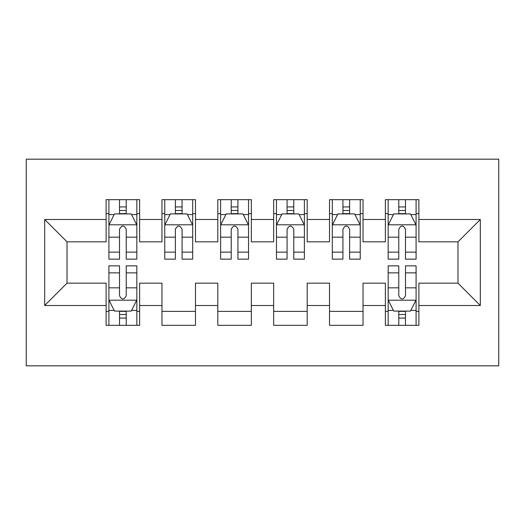 <?xml version="1.0" encoding="UTF-8"?>
<svg xmlns="http://www.w3.org/2000/svg" width="525" height="525" viewBox="0 0 525 525"><rect width="100%" height="100%" fill="white"/><g stroke="black" fill="none" stroke-linecap="round" stroke-linejoin="round"><path stroke-width="0.79" d="M26.25 365.827L498.75 365.827L498.75 159.173L26.25 159.173L26.25 365.827M44.684 305.504L44.684 219.496L106.116 219.496L106.116 241.835L67.023 241.835L67.023 283.165L44.684 305.504L106.116 305.504L106.116 325.329L139.63 325.329L139.63 305.504L161.969 305.504L161.969 325.329L195.477 325.329L195.477 305.504L217.816 305.504L217.816 325.329L251.331 325.329L251.331 305.504L273.669 305.504L273.669 325.329L307.184 325.329L307.184 305.504L329.523 305.504L329.523 325.329L363.031 325.329L363.031 305.504L385.37 305.504L385.37 325.329L418.884 325.329L418.884 283.165L457.977 283.165L457.977 241.835L418.884 241.835L418.884 219.496L480.316 219.496L480.316 305.504L418.884 305.504M418.884 219.496L418.884 199.671L385.37 199.671L385.37 219.496L363.031 219.496L363.031 199.671L329.523 199.671L329.523 219.496L307.184 219.496L307.184 199.671L273.669 199.671L273.669 219.496L251.331 219.496L251.331 199.671L217.816 199.671L217.816 219.496L195.477 219.496L195.477 199.671L161.969 199.671L161.969 219.496L139.63 219.496L139.63 199.671L106.116 199.671L106.116 219.496M363.031 305.504L363.031 283.165L385.37 283.165L385.37 305.504M480.316 219.496L457.977 241.835M307.184 305.504L307.184 283.165L329.523 283.165L329.523 305.504M385.37 219.496L385.37 241.835L363.031 241.835L363.031 219.496M251.331 305.504L251.331 283.165L273.669 283.165L273.669 305.504M329.523 219.496L329.523 241.835L307.184 241.835L307.184 219.496M195.477 305.504L195.477 283.165L217.816 283.165L217.816 305.504M273.669 219.496L273.669 241.835L251.331 241.835L251.331 219.496M139.63 305.504L139.63 283.165L161.969 283.165L161.969 305.504M217.816 219.496L217.816 241.835L195.477 241.835L195.477 219.496M67.023 283.165L106.116 283.165L106.116 305.504M161.969 219.496L161.969 241.835L139.63 241.835L139.63 219.496M385.37 213.629L388.165 213.629M416.089 213.629L418.884 213.629M329.523 213.629L332.312 213.629M360.242 213.629L363.031 213.629M273.669 213.629L276.465 213.629M304.388 213.629L307.184 213.629M217.816 213.629L220.612 213.629M248.535 213.629L251.331 213.629M161.969 213.629L164.758 213.629M192.688 213.629L195.477 213.629M106.116 213.629L108.911 213.629M136.835 213.629L139.63 213.629M106.116 311.371L108.911 311.371M136.835 311.371L139.63 311.371M161.969 311.371L195.477 311.371M217.816 311.371L251.331 311.371M273.669 311.371L307.184 311.371M329.523 311.371L363.031 311.371M385.37 311.371L388.165 311.371M416.089 311.371L418.884 311.371M44.684 219.496L67.023 241.835M457.977 283.165L480.316 305.504M126.223 206.929L119.523 206.929M136.835 252.144L126.223 252.144L126.223 259.147L136.835 259.147L136.835 225.081L131.25 213.911L114.496 213.911L108.911 225.081L108.911 259.147L119.523 259.147L119.523 252.144L108.911 252.144M108.911 225.081L108.911 199.671M136.835 225.081L136.835 199.671M119.523 213.911L119.523 199.671M126.223 199.671L126.223 213.911M126.223 252.144L126.223 229.268C123.992 224.963 121.761 224.963 119.523 229.268L119.523 252.144M126.223 213.629L119.523 213.629M119.523 318.071L126.223 318.071M108.911 272.856L119.523 272.856L119.523 265.853L108.911 265.853L108.911 299.919L114.496 311.089L131.25 311.089L136.835 299.919L136.835 265.853L126.223 265.853L126.223 272.856L136.835 272.856M136.835 299.919L136.835 325.329M108.911 299.919L108.911 325.329M126.223 311.089L126.223 325.329M119.523 325.329L119.523 311.089M119.523 272.856L119.523 295.733C121.754 300.037 123.985 300.037 126.223 295.733L126.223 272.856M119.523 311.371L126.223 311.371M182.077 206.929L175.37 206.929M192.688 252.144L182.077 252.144L182.077 259.147L192.688 259.147L192.688 225.081L187.103 213.911L170.343 213.911L164.758 225.081L164.758 259.147L175.37 259.147L175.37 252.144L164.758 252.144M164.758 225.081L164.758 199.671M192.688 225.081L192.688 199.671M175.37 213.911L175.37 199.671M182.077 199.671L182.077 213.911M182.077 252.144L182.077 229.268C179.845 224.963 177.607 224.963 175.37 229.268L175.37 252.144M182.077 213.629L175.37 213.629M237.923 206.929L231.223 206.929M248.535 252.144L237.923 252.144L237.923 259.147L248.535 259.147L248.535 225.081L242.95 213.911L226.196 213.911L220.612 225.081L220.612 259.147L231.223 259.147L231.223 252.144L220.612 252.144M220.612 225.081L220.612 199.671M248.535 225.081L248.535 199.671M231.223 213.911L231.223 199.671M237.923 199.671L237.923 213.911M237.923 252.144L237.923 229.268C235.692 224.963 233.461 224.963 231.223 229.268L231.223 252.144M237.923 213.629L231.223 213.629M293.777 206.929L287.077 206.929M304.388 252.144L293.777 252.144L293.777 259.147L304.388 259.147L304.388 225.081L298.804 213.911L282.05 213.911L276.465 225.081L276.465 259.147L287.077 259.147L287.077 252.144L276.465 252.144M276.465 225.081L276.465 199.671M304.388 225.081L304.388 199.671M287.077 213.911L287.077 199.671M293.777 199.671L293.777 213.911M293.777 252.144L293.777 229.268C291.546 224.963 289.314 224.963 287.077 229.268L287.077 252.144M293.777 213.629L287.077 213.629M349.63 206.929L342.923 206.929M360.242 252.144L349.63 252.144L349.63 259.147L360.242 259.147L360.242 225.081L354.657 213.911L337.897 213.911L332.312 225.081L332.312 259.147L342.923 259.147L342.923 252.144L332.312 252.144M332.312 225.081L332.312 199.671M360.242 225.081L360.242 199.671M342.923 213.911L342.923 199.671M349.63 199.671L349.63 213.911M349.63 252.144L349.63 229.268C347.399 224.963 345.161 224.963 342.923 229.268L342.923 252.144M349.63 213.629L342.923 213.629M405.477 206.929L398.777 206.929M416.089 252.144L405.477 252.144L405.477 259.147L416.089 259.147L416.089 225.081L410.504 213.911L393.75 213.911L388.165 225.081L388.165 259.147L398.777 259.147L398.777 252.144L388.165 252.144M388.165 225.081L388.165 199.671M416.089 225.081L416.089 199.671M398.777 213.911L398.777 199.671M405.477 199.671L405.477 213.911M405.477 252.144L405.477 229.268C403.246 224.963 401.015 224.963 398.777 229.268L398.777 252.144M405.477 213.629L398.777 213.629M398.777 318.071L405.477 318.071M388.165 272.856L398.777 272.856L398.777 265.853L388.165 265.853L388.165 299.919L393.75 311.089L410.504 311.089L416.089 299.919L416.089 265.853L405.477 265.853L405.477 272.856L416.089 272.856M416.089 299.919L416.089 325.329M388.165 299.919L388.165 325.329M405.477 311.089L405.477 325.329M398.777 325.329L398.777 311.089M398.777 272.856L398.777 295.733C401.008 300.037 403.239 300.037 405.477 295.733L405.477 272.856M398.777 311.371L405.477 311.371M136.697 224.798L109.049 224.798M108.911 214.581L114.161 214.581M131.585 214.581L136.835 214.581M119.523 237.175L108.911 237.175M136.835 237.175L126.223 237.175M126.223 210.486L119.523 210.486M109.049 300.202L136.697 300.202M136.835 310.419L131.585 310.419M114.161 310.419L108.911 310.419M126.223 287.825L136.835 287.825M108.911 287.825L119.523 287.825M119.523 314.514L126.223 314.514M192.544 224.798L164.903 224.798M164.758 214.581L170.008 214.581M187.438 214.581L192.688 214.581M175.37 237.175L164.758 237.175M192.688 237.175L182.077 237.175M182.077 210.486L175.37 210.486M248.397 224.798L220.749 224.798M220.612 214.581L225.862 214.581M243.285 214.581L248.535 214.581M231.223 237.175L220.612 237.175M248.535 237.175L237.923 237.175M237.923 210.486L231.223 210.486M304.251 224.798L276.603 224.798M276.465 214.581L281.715 214.581M299.138 214.581L304.388 214.581M287.077 237.175L276.465 237.175M304.388 237.175L293.777 237.175M293.777 210.486L287.077 210.486M360.098 224.798L332.456 224.798M332.312 214.581L337.562 214.581M354.992 214.581L360.242 214.581M342.923 237.175L332.312 237.175M360.242 237.175L349.63 237.175M349.63 210.486L342.923 210.486M415.951 224.798L388.303 224.798M388.165 214.581L393.415 214.581M410.839 214.581L416.089 214.581M398.777 237.175L388.165 237.175M416.089 237.175L405.477 237.175M405.477 210.486L398.777 210.486M388.303 300.202L415.951 300.202M416.089 310.419L410.839 310.419M393.415 310.419L388.165 310.419M405.477 287.825L416.089 287.825M388.165 287.825L398.777 287.825M398.777 314.514L405.477 314.514"/></g></svg>
